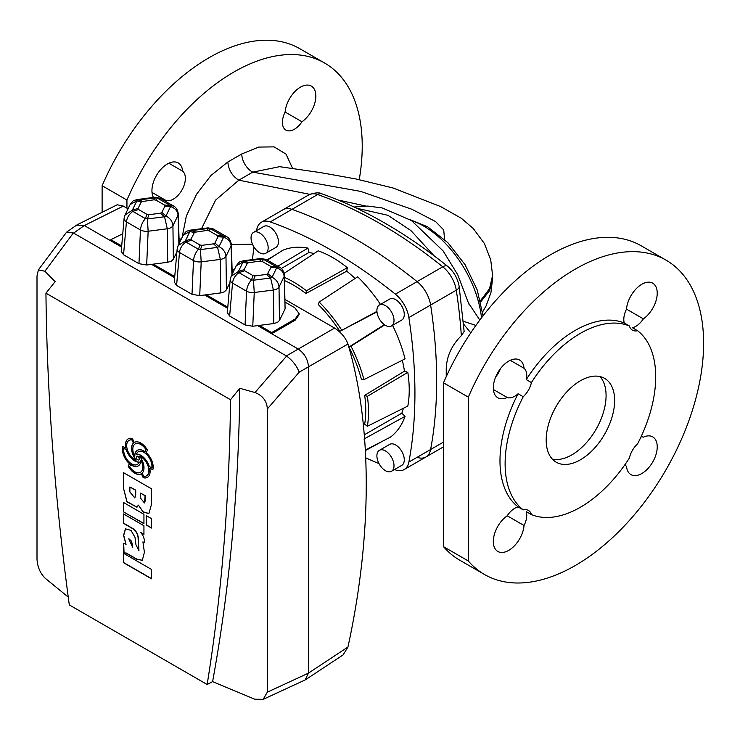 <?xml version="1.0" encoding="UTF-8"?>
<svg xmlns="http://www.w3.org/2000/svg" width="740" height="740" viewBox="0 0 740 740"><rect width="100%" height="100%" fill="white"/><g stroke="black" fill="none" stroke-linecap="round" stroke-linejoin="round"><path stroke-width="1.11" d="M259.611 252.719A12.099 6.984 -120 0 0 265.66 253.321A12.099 6.984 -120 0 0 267.51 243.617A12.099 6.984 -120 0 0 259.611 232.961A12.099 6.984 -120 0 0 253.561 232.36A12.099 6.984 -120 0 0 251.702 242.054A12.099 6.984 -120 0 0 259.611 252.719M265.66 253.321L275.928 247.391A12.099 6.984 -120 0 0 277.778 237.697A12.099 6.984 -120 0 0 269.878 227.032A12.099 6.984 -120 0 0 263.829 226.431L253.561 232.36M385.447 325.369A12.099 6.984 -120 0 0 391.497 325.97A12.099 6.984 -120 0 0 393.356 316.276A12.099 6.984 -120 0 0 385.447 305.611A12.099 6.984 -120 0 0 379.398 305.01A12.099 6.984 -120 0 0 377.548 314.713A12.099 6.984 -120 0 0 385.447 325.369M391.497 325.97L401.764 320.041A12.099 6.984 -120 0 0 403.624 310.347A12.099 6.984 -120 0 0 395.715 299.682A12.099 6.984 -120 0 0 389.666 299.089L379.398 305.01M385.447 470.686A12.099 6.984 -120 0 0 391.497 471.278A12.099 6.984 -120 0 0 393.356 461.584A12.099 6.984 -120 0 0 385.447 450.919A12.099 6.984 -120 0 0 379.398 450.327A12.099 6.984 -120 0 0 377.548 460.021A12.099 6.984 -120 0 0 385.447 470.686M391.497 471.278L401.764 465.358A12.099 6.984 -120 0 0 403.624 455.655A12.099 6.984 -120 0 0 395.715 444.999A12.099 6.984 -120 0 0 389.666 444.398L379.398 450.327M394.476 469.558A461.649 266.529 -120 0 0 395.364 469.872A24.198 13.977 -120 0 0 404.188 469.549A24.198 13.977 -120 0 0 408.878 462.075A461.649 266.529 -120 0 0 408.878 317.571A24.198 13.977 -120 0 0 395.364 294.159A461.649 266.529 -120 0 0 332.796 251.045A461.649 266.529 -120 0 0 270.22 221.908A24.198 13.977 -120 0 0 261.405 222.24A24.198 13.977 -120 0 0 256.706 229.715A461.649 266.529 -120 0 0 256.539 230.64M354.525 238.502A461.649 266.529 -120 0 0 291.958 209.365A24.198 13.977 -120 0 0 283.133 209.688A24.198 13.977 -120 0 1 291.958 209.365A461.649 266.529 -120 0 1 417.101 281.616A461.649 266.529 -120 0 0 354.525 238.502M355.108 278.499A103.258 59.616 -120 0 0 346.727 271.173L305.888 293.53A102.287 59.052 -120 0 0 293.438 285.104A102.287 59.052 -120 0 0 284.576 280.608M314.038 253.579A103.258 59.616 -120 0 0 309.024 252.451L307.914 248.076A108.096 62.41 -120 0 0 282.652 250.333L267.334 260.156M281.311 268.481L309.024 252.451M253.95 246.984A461.649 266.529 -120 0 0 252.488 259.611M365.736 457.838A461.649 266.529 -120 0 0 379.028 463.629M365.384 450.577L382.756 441.096M275.326 255.023L266.918 259.916M346.727 271.173L347.384 267.677A108.096 62.41 -120 0 0 318.209 250.832L284.169 273.31M380.453 304.399A108.096 62.41 -120 0 0 357.679 276.806L319.171 302.05L318.283 304.519A102.287 59.052 -120 0 1 339.845 331.344L376.965 311.873M384.338 324.647L348.91 347.06A102.287 59.052 -120 0 1 361.361 379.148L363.95 379.611L405.067 358.882A108.096 62.41 -120 0 0 392.552 325.36M404.466 371.184L364.681 395.373A102.287 59.052 -120 0 1 364.681 424.122L367.373 426.277L407.823 406.057A108.096 62.41 -120 0 0 407.823 372.368L404.466 371.184A103.258 59.616 -120 0 0 402.32 360.269M365.357 450.077L390.48 437.1A108.096 62.41 -120 0 0 405.067 416.352L401.829 413.197A103.258 59.616 -120 0 0 403.356 408.286M401.829 413.197L364.284 434.833M443.51 442.076L430.615 449.522A461.649 266.529 -120 0 0 430.615 305.019A24.198 13.977 -120 0 0 417.101 281.616A24.198 13.977 -120 0 1 430.615 305.019A461.649 266.529 -120 0 1 430.615 449.522A24.198 13.977 -120 0 1 425.916 456.996A24.198 13.977 -120 0 0 430.615 449.522L408.878 462.075M367.373 426.277A106.153 61.291 -120 0 0 367.373 396.325L364.681 395.373M367.373 396.325L407.823 372.368M363.95 379.611A106.153 61.291 -120 0 0 350.982 346.181L348.91 347.06M350.982 346.181L384.726 324.916M339.845 331.344L376.919 311.401M341.639 330.003A106.153 61.291 -120 0 0 319.171 302.05M305.888 293.53L306.406 290.737L347.384 267.677M306.406 290.737A106.153 61.291 -120 0 0 284.475 277.389M277.842 266.215L307.914 248.076M363.95 439.042L405.067 416.352M77.543 224.581L117.225 204.767L123.303 206.081L84.314 225.552L73.612 233.091L286.361 355.921L298.239 349.058L271.7 333.74L295.168 320.189L295.168 319.005L299.071 313.566L294.816 307.757L285.205 302.207M334.591 328.07C341.196 332.427 345.645 337.755 347.939 344.054L308.497 366.818C307.849 359.298 304.427 353.378 298.239 349.058L334.591 328.07L285.122 299.506M234.145 270.082L232.073 268.879M181.097 239.455L179.024 238.252M128.048 208.828L123.303 206.081M239.797 388.287C238.733 490.278 229.668 588.06 212.602 681.633L207.154 684.5A2346.475 1354.746 60 0 0 230.519 399.73L239.797 388.287L254.986 392.524L286.593 356.07C292.559 360.491 296.759 365.865 299.2 372.183L308.497 366.818L308.497 673.113L347.939 647.047C372.34 535.159 372.34 425.731 347.939 344.054M347.939 647.047L343.101 654.909L305.944 679.468M121.591 247.068L84.323 225.552L76.692 225.062L66.554 232.203L73.362 232.961L44.909 271.229L55.111 281.653L45.945 293.17L230.519 399.73M299.071 313.566L299.071 314.75L295.168 320.189M299.2 372.183L267.344 408.933L267.344 692.15L308.497 673.123L305.102 679.968L263.135 699.374L267.344 692.15M44.909 271.229L38.388 269.869L37 275.946L37 559.172C37.509 566.933 40.201 573.269 45.094 578.171L68.256 597.087M255.041 275.946L267.233 274.3L271.025 267.362L270.489 266.243L262.099 261.396L260.101 261.063L247.53 262.922L244.126 269.647L244.653 270.766L253.043 275.613L255.041 275.946L253.487 280.22L254.246 292.504L252.766 326.248L259.324 325.406L271.7 332.556L295.168 319.005M271.7 332.556L271.7 333.74L257.64 325.618M161.866 212.436L164.928 206.108L164.391 204.989L156.001 200.142L154.013 199.809L141.433 201.669L138.029 208.393L138.565 209.513L146.955 214.36L148.944 214.692L160.404 213.222L161.866 212.436L165.991 215.969C170.265 218.346 172.577 221.602 172.929 225.756L173.363 259.25L176.897 251.961M173.363 259.25L171.282 261.211L167.721 262.284L167.286 228.78L164.53 216.755L160.404 213.222M148.944 214.692L147.389 218.966L148.148 231.25L146.668 264.994L167.721 262.284M153.226 264.152L174.742 276.575M214.915 243.062L217.976 236.735L217.44 235.616L209.05 230.769L207.061 230.436L194.481 232.295L191.077 239.02L191.605 240.139L199.994 244.986L201.992 245.319L213.453 243.849L214.915 243.062L219.04 246.596C223.314 248.973 225.626 252.229 225.978 256.382L226.403 289.877L229.946 282.588M226.403 289.877L224.331 291.838L220.77 292.911L220.335 259.407L217.579 247.382L213.453 243.849M201.992 245.319L200.438 249.593L201.197 261.877L199.717 295.621L220.77 292.911M206.275 294.779L227.791 307.202M267.963 273.689L272.089 277.223C276.362 279.6 278.675 282.856 279.026 287.009L284.142 276.446A7.983 4.533 178.3 0 0 284.419 275.197L285.094 308.885L284.142 276.446C283.762 272.366 281.274 269.471 276.677 267.769L271.025 267.362M279.452 320.503L277.38 322.464L273.818 323.537L273.384 290.034A7.983 4.209 179.3 0 0 276.954 288.914A7.983 4.209 179.3 0 0 279.026 287.009L279.452 320.503L285.094 308.885M259.324 325.406L273.818 323.537M233.146 272.154L232.156 271.58M180.097 241.527L179.108 240.953M122.766 233.738L110.852 239.686L121.693 245.939M164.391 204.989L173.512 205.988C176.046 207.209 177.646 209.864 178.322 213.943L178.322 213.943A7.983 4.533 178.3 0 1 178.053 215.192L172.929 225.756A7.983 4.209 179.3 0 1 170.857 227.661A7.983 4.209 179.3 0 1 167.286 228.78L148.148 231.25A7.983 4.116 -177.5 0 1 140.443 229.946C140.878 225.691 142.524 221.917 145.392 218.624L146.955 214.36M252.479 244.182L231.37 244.57A7.983 4.533 178.3 0 1 231.102 245.819L225.978 256.382A7.983 4.209 179.3 0 1 223.906 258.288A7.983 4.209 179.3 0 1 220.335 259.407L201.197 261.877A7.983 4.116 -177.5 0 1 193.492 260.572C193.926 256.318 195.573 252.543 198.44 249.25L199.994 244.986M227.689 308.33L204.592 294.992M174.64 277.704L151.543 264.365M110.852 239.686L110.852 240.87M212.602 681.633L254.689 699.18L263.135 699.374M45.945 293.17A2346.475 1354.746 60 0 0 69.301 604.913L207.154 684.5M151.478 578.819L151.478 569.421L123.506 553.27L123.506 562.678L151.478 578.819M151.478 528.046L151.478 518.648L146.206 515.604L146.206 525.002L151.478 528.046M123.506 511.895L143.939 523.698L143.939 514.291L123.506 502.497L123.506 511.895L143.939 523.495M123.895 553.039L126.04 553.104L136.687 559.246L142.321 560.337L144.402 552.28L142.922 541.884L144.319 542.698A9.232 5.328 -120 0 0 140.776 532.523L143.939 534.345L143.939 525.742L123.506 513.939L123.506 523.346L131.609 528.027C135.143 529.886 137.279 532.902 138.029 537.055L138.861 550.634L135.938 544.64L135.013 537.351L130.989 530.386L125.458 528.841L123.543 535.39L126.04 544.344A18.195 10.508 -120 0 0 123.506 543.327L123.506 552.817L124.2 552.863M123.506 488.261L126.901 501.794L136.919 507.215L138.371 505.115L143.097 511.988L148.851 513.597L151.478 504.412L151.478 488.798L123.506 472.657L123.506 488.261L127.021 501.627L137.011 507.168M146.224 452.63L147.427 450.04A13.089 7.557 -120 0 0 134.301 442.418A13.089 7.557 -120 0 0 134.236 442.464L132.377 438.533A13.089 7.557 -120 0 0 128.177 438.894A13.089 7.557 -120 0 0 125.809 447.95L122.738 446.627A13.089 7.557 -120 0 0 129.361 463.619L128.159 466.209A13.089 7.557 -120 0 0 134.736 473.184A13.089 7.557 -120 0 0 141.285 473.831A13.089 7.557 -120 0 0 141.349 473.794L143.208 477.716A13.089 7.557 -120 0 0 147.408 477.355A13.089 7.557 -120 0 0 149.776 468.3L152.847 469.632A13.089 7.557 -120 0 0 146.224 452.63M143.208 477.716L141.349 473.794M122.868 446.683A13.089 7.557 -120 0 0 129.528 463.518L128.325 466.117A13.089 7.557 -120 0 0 134.911 473.082A13.089 7.557 -120 0 0 141.386 473.766M267.344 408.933C266.89 401.099 262.765 395.623 254.986 392.524M38.388 269.869L66.554 232.203M252.766 326.248L245.06 324.943L246.54 291.199C246.975 286.944 248.621 283.17 251.489 279.877L253.043 275.613M231.139 276.279L238.4 271.515A7.983 0.768 71.9 0 1 238.937 272.635C235.191 275.419 233.054 278.906 232.526 283.106L229.641 316.045L245.06 324.943M229.641 316.045L227.31 312.632L230.205 279.664A7.983 4.348 5 0 0 232.526 283.106L246.54 291.199A7.983 4.116 -177.5 0 0 254.246 292.504L273.384 290.034L270.627 278.009L266.502 274.475M270.489 266.243L279.664 267.269M266.224 259.509L263.588 259.398A7.983 7.271 -143.4 0 0 261.59 259.055L261.137 258.491L266.224 259.509L279.609 267.242C282.134 268.463 283.744 271.118 284.419 275.197M260.101 261.063L261.59 259.055L244.45 261.266A7.983 5.495 106.8 0 0 243.525 261.71A7.983 5.495 106.8 0 0 242.988 262.053L236.227 265.789C240.296 260.6 238.752 262.386 243.146 260.813L248.649 262.534M262.099 261.396L263.588 259.398L276.14 266.641A7.983 2.784 94.1 0 1 276.677 267.769L272.089 277.223A7.983 3.487 130.6 0 0 271.182 277.676A7.983 3.487 130.6 0 0 270.627 278.009L253.487 280.22A7.983 5.263 -160 0 0 251.489 279.877L238.937 272.635L244.653 270.766M230.205 279.664L231.148 276.261L236.227 265.789M199.717 295.621L192.012 294.317L193.492 260.572L179.478 252.479L176.592 285.418L192.012 294.317M176.592 285.418L174.261 282.005L177.156 249.038A7.983 4.348 5 0 0 179.478 252.479C180.005 248.279 182.142 244.792 185.888 242.008L198.44 249.25A7.983 5.263 -160 0 1 200.438 249.593L217.579 247.382A7.983 3.487 130.6 0 1 218.133 247.049A7.983 3.487 130.6 0 1 219.04 246.596L223.628 237.142L217.976 236.735M207.061 230.436L208.541 228.429L208.088 227.865L213.176 228.882L210.539 228.771A7.983 7.271 -143.4 0 0 208.541 228.429L191.401 230.64A7.983 5.495 106.8 0 0 190.476 231.084A7.983 5.495 106.8 0 0 189.94 231.426L183.178 235.163C187.248 229.974 185.703 231.759 190.097 230.186L195.601 231.907M217.44 235.616L223.092 236.014A7.983 2.784 94.1 0 1 223.628 237.142C228.225 238.844 230.714 241.739 231.102 245.819L231.935 274.632M209.05 230.769L210.539 228.771L223.092 236.014L226.56 236.615C229.085 237.836 230.695 240.491 231.37 244.57L232.221 274.041M177.156 249.038L178.1 245.634L185.352 240.889A7.983 0.768 71.9 0 1 185.888 242.008L191.605 240.139M146.668 264.994L138.963 263.69L140.443 229.946L126.429 221.852L123.543 254.782L138.963 263.69M123.543 254.782L121.212 251.378L124.107 218.411A7.983 4.348 5 0 0 126.429 221.852C126.956 217.653 129.093 214.165 132.839 211.381L145.392 218.624A7.983 5.263 -160 0 1 147.389 218.966L164.53 216.755A7.983 3.487 130.6 0 1 165.085 216.422A7.983 3.487 130.6 0 1 165.991 215.969L170.579 206.516L164.928 206.108M154.013 199.809L155.493 197.802L155.039 197.238L160.127 198.255L157.49 198.144A7.983 7.271 -143.4 0 0 155.493 197.802L138.352 200.013A7.983 5.495 106.8 0 0 137.427 200.457A7.983 5.495 106.8 0 0 136.9 200.799L130.129 204.536C134.199 199.347 132.654 201.132 137.057 199.56L142.552 201.28M156.001 200.142L157.49 198.144L170.043 205.387A7.983 2.784 94.1 0 1 170.579 206.516C175.177 208.218 177.665 211.113 178.053 215.192L178.886 244.006M160.127 198.255L173.567 206.016M124.107 218.411L125.051 215.007L132.312 210.262A7.983 0.768 71.9 0 1 132.839 211.381L138.565 209.513M128.261 438.848A13.089 7.557 -120 0 0 125.976 447.857L125.809 447.95M143.384 477.615A13.089 7.557 -120 0 0 147.491 477.3M152.884 469.475L149.776 468.3M137.455 450.262A13.089 7.557 60 0 0 134.828 455.988L134.662 456.09A13.089 7.557 60 0 1 137.372 450.318A13.089 7.557 60 0 1 143.912 450.965A13.089 7.557 60 0 1 144.985 451.65L146.122 449.457A11.35 6.549 -120 0 0 135.346 443.834A11.35 6.549 -120 0 0 135.263 443.88M132.09 439.828L131.914 439.93A11.35 6.549 -120 0 0 129.047 440.402A11.35 6.549 -120 0 0 127.308 449.504A11.35 6.549 -120 0 0 134.726 459.503A11.35 6.549 -120 0 0 136.058 460.141L136.225 460.049A13.089 7.557 60 0 1 133.588 442.992L132.09 439.828A11.35 6.549 -120 0 0 129.222 440.309A11.35 6.549 -120 0 0 129.139 440.356M137.427 464.378A11.35 6.549 -120 0 0 137.52 464.332A11.35 6.549 -120 0 0 139.361 462.084A13.089 7.557 60 0 1 126.401 449.467L123.756 448.496A11.35 6.549 -120 0 0 131.674 463.869A11.35 6.549 -120 0 0 137.344 464.433A11.35 6.549 -120 0 0 139.194 462.176A13.089 7.557 60 0 1 126.226 449.569L123.756 448.496M138.297 465.886A13.089 7.557 60 0 1 130.767 464.498L129.63 466.69A11.35 6.549 -120 0 0 134.736 471.759A11.35 6.549 -120 0 0 140.415 472.324A11.35 6.549 -120 0 0 140.924 460.16A13.089 7.557 60 0 1 138.213 465.941A13.089 7.557 60 0 1 130.601 464.6M140.498 472.268A11.35 6.549 -120 0 0 140.582 472.222A11.35 6.549 -120 0 0 141.1 460.058L140.924 460.16M146.622 475.792A11.35 6.549 -120 0 0 146.705 475.746A11.35 6.549 -120 0 0 148.167 465.784A11.35 6.549 -120 0 0 139.703 456.007L139.527 456.108A13.089 7.557 60 0 1 142.163 473.156L143.671 476.32A11.35 6.549 -120 0 0 146.538 475.848A11.35 6.549 -120 0 0 147.991 465.886A11.35 6.549 -120 0 0 139.527 456.108M151.829 467.754A11.35 6.549 -120 0 0 147.593 455.535A11.35 6.549 -120 0 0 138.241 451.825A11.35 6.549 -120 0 0 136.391 454.073A13.089 7.557 60 0 1 140.859 455.322A13.089 7.557 60 0 1 149.36 466.681L152.005 467.652A11.35 6.549 -120 0 0 147.76 455.433A11.35 6.549 -120 0 0 138.408 451.724A11.35 6.549 -120 0 0 138.325 451.77M138.926 459.901A2.109 1.221 -120 0 0 139.018 459.855A2.109 1.221 -120 0 0 139.342 458.162A2.109 1.221 -120 0 0 137.964 456.303A2.109 1.221 -120 0 0 136.909 456.201A2.109 1.221 -120 0 0 136.826 456.256M137.788 459.845A2.109 1.221 -120 0 0 138.852 459.956A2.109 1.221 -120 0 0 139.166 458.264A2.109 1.221 -120 0 0 137.788 456.404A2.109 1.221 -120 0 0 136.733 456.303A2.109 1.221 -120 0 0 136.41 457.986A2.109 1.221 -120 0 0 137.788 459.845M136.058 460.141A13.089 7.557 60 0 1 133.422 443.094L131.914 439.93M146.122 449.457L145.956 449.559A11.35 6.549 -120 0 0 135.17 443.935A11.35 6.549 -120 0 0 134.662 456.09M144.985 451.65L145.956 449.559M148.934 513.541L143.208 511.84L138.371 505.115M123.682 472.749L123.682 488.169M134.819 497.826L135.716 495.115L135.716 490.13L129.879 486.957L129.879 491.943L134.736 497.881L135.549 495.217L135.549 490.232L129.879 486.957M144.522 502.904L145.281 500.638L145.281 495.652L140.508 493.09L140.508 498.076L144.439 502.96L145.105 495.754L140.508 493.09M140.776 532.523L143.939 534.151M123.682 514.041L123.682 523.245L131.785 527.925C135.318 529.794 137.455 532.8 138.195 536.953L138.944 550.579M125.55 528.795L123.719 535.362L126.04 544.344M123.682 543.373L124.061 552.937M124.07 552.947L126.216 553.002L136.863 559.144L142.404 560.282M142.922 541.884L144.346 542.513M131.655 541.319L128.769 538.776L132.738 547.563L131.655 541.319L128.853 538.729M132.738 547.563L131.48 541.421M123.682 502.599L123.682 511.803M146.381 515.697L146.206 525.002M146.381 524.901L151.478 527.851M123.682 553.372L123.506 562.678M123.682 562.576L151.478 578.625M468.882 304.121L457.736 274.734L443.094 250.888L411.421 220.52L382.182 207.922L367.752 206.072L354.062 207.015M168.868 163.216L182.66 171.181A16.937 9.777 -60 0 1 184.204 184.972A16.937 9.777 -60 0 1 173.382 199.125A16.937 9.777 -60 0 1 165.806 200.374A21.784 12.571 -60 0 1 164.641 200.864M285.113 112.036L301.966 121.767A16.937 9.777 -60 0 1 294.391 129.26A16.937 9.777 -60 0 1 285.918 130.101A16.937 9.777 -60 0 1 285.113 112.036A21.784 12.571 -60 0 1 295.26 91.196A21.784 12.571 -60 0 1 311.327 86.09A21.784 12.571 -60 0 1 314.944 102.555A21.784 12.571 -60 0 1 301.966 121.767M359.242 179.635A181.504 104.793 120 0 0 324.638 63.039A181.504 104.793 120 0 0 233.886 72.03A181.504 104.793 120 0 0 126.938 200.05L102.12 185.722L102.12 212.306M324.638 63.039L299.82 48.71A181.504 104.793 120 0 0 209.078 57.702A181.504 104.793 120 0 0 102.12 185.722M580.41 459.808A48.405 27.944 120 0 0 612.026 417.157A48.405 27.944 120 0 0 604.608 378.371A48.405 27.944 120 0 0 580.41 380.767A48.405 27.944 120 0 0 548.793 423.419A48.405 27.944 120 0 0 556.212 462.204A48.405 27.944 120 0 0 580.41 459.808M552.308 459.068A48.405 27.944 120 0 0 571.854 454.869A48.405 27.944 120 0 0 602.184 416.139A48.405 27.944 120 0 0 599.955 376.558M518.102 393.754L523.236 396.723A106.486 61.475 120 0 0 523.236 509.869A16.937 9.777 -60 0 1 528.379 510.406A16.937 9.777 -60 0 1 531.413 514.587L526.279 511.627A16.937 9.777 -60 0 1 524.049 525.511A21.784 12.571 -60 0 1 508.722 550.375A21.784 12.571 -60 0 1 497.835 551.457A21.784 12.571 -60 0 1 494.218 534.983A21.784 12.571 -60 0 1 507.196 515.78A16.937 9.777 -60 0 1 518.102 506.9A106.486 61.475 120 0 1 518.102 393.754A16.937 9.777 -60 0 1 514.772 396.224A16.937 9.777 -60 0 1 507.196 397.482L493.404 389.518M531.413 514.587A106.486 61.475 120 0 0 580.41 507.233A106.486 61.475 120 0 0 629.407 458.014A16.937 9.777 -60 0 1 637.584 443.852A106.486 61.475 120 0 0 637.584 330.706L632.45 327.737A16.937 9.777 -60 0 0 635.78 326.368A16.937 9.777 -60 0 0 643.356 318.866L626.502 309.135A21.784 12.571 -60 0 1 636.65 288.295A21.784 12.571 -60 0 1 652.717 283.189A21.784 12.571 -60 0 1 656.334 299.654A21.784 12.571 -60 0 1 643.356 318.866M637.584 330.706A16.937 9.777 -60 0 1 632.441 330.17A16.937 9.777 -60 0 1 629.407 325.979A106.486 61.475 120 0 0 531.413 382.552L526.279 379.592A16.937 9.777 -60 0 0 524.049 368.279L510.258 360.315M626.502 309.135A16.937 9.777 -60 0 0 624.273 323.019L629.407 325.979M641.062 436.785A16.937 9.777 -60 0 1 643.356 437.164A21.784 12.571 -60 0 1 652.717 436.887A21.784 12.571 -60 0 1 656.056 454.342A21.784 12.571 -60 0 1 641.83 473.526A21.784 12.571 -60 0 1 630.933 474.608A21.784 12.571 -60 0 1 626.502 466.357A16.937 9.777 -60 0 1 625.023 464.563M666.028 260.138L641.21 245.81A181.504 104.793 120 0 0 550.468 254.8A181.504 104.793 120 0 0 443.51 382.83L443.51 546.666A181.504 104.793 120 0 0 459.716 560.18L484.524 574.508A181.504 104.793 120 0 0 575.276 565.517A181.504 104.793 120 0 0 693.852 405.575A181.504 104.793 120 0 0 666.028 260.138A181.504 104.793 120 0 0 575.276 269.129A181.504 104.793 120 0 0 468.328 397.149L468.328 560.994A181.504 104.793 120 0 0 484.524 574.508M443.51 546.666L468.328 560.994M461.325 335.72A461.649 266.529 -120 0 0 456.284 290.2A24.198 13.977 -120 0 0 442.77 266.798A461.649 266.529 -120 0 0 380.194 223.684A461.649 266.529 -120 0 0 317.627 194.546A24.198 13.977 -120 0 0 308.802 194.87C314.99 192.557 319.44 192.243 322.15 193.926C342.981 201.271 363.941 211.02 385.041 223.203C406.094 235.366 426.925 249.713 447.515 266.243C453.796 271.562 457.671 278.268 459.133 286.361L464.137 331.446L461.325 335.72C451.622 345.312 446.59 356.44 446.229 369.112L446.257 376.651M417.101 457.329A24.198 13.977 -120 0 0 425.916 456.996L404.188 469.549M480.741 301.874L489.621 290.589L492.59 278.601L492.59 275.391L489.547 288.693L480.454 300.69M492.59 278.601L490.935 292.624L486.06 305.953L482.6 311.975M492.59 275.391L490.722 259.814L484.367 243.469L473.23 228.484L461.39 218.328L440.642 206.59L393.153 188.016L355.931 178.96L321.151 172.707L279.618 166.676L252.747 172.133L238.826 180.172L309.82 194.343M444.574 239.482L443.723 229.955L435.573 221.565L411.912 209.291L360.732 191.401L252.747 172.133A14.523 8.381 -120 0 1 241.767 153.966L258.704 147.075L274.068 146.881L286.019 154.105L292.605 168.48M338.171 200.031L365.884 206.044M507.196 397.482A21.784 12.571 -60 0 1 497.835 397.759A21.784 12.571 -60 0 1 497.835 372.608A21.784 12.571 -60 0 1 519.619 360.038A21.784 12.571 -60 0 1 524.049 368.279M624.273 323.019A106.486 61.475 120 0 0 526.279 379.592M500.462 368.659A16.937 9.777 -60 0 1 495.726 376.864M523.236 509.869L518.102 506.9M531.413 382.552A16.937 9.777 -60 0 1 523.236 396.723M443.51 382.83L468.328 397.149M524.049 525.511L507.196 515.78M463.592 324.092L470.76 332.852M475.903 325.424L463.36 321.271M434.029 255.753L410.931 230.575L387.927 215.303L356.55 208.19M182.086 237.429L186.397 215.886L196.572 194.213L211.029 175.417L227.837 162.005C228.558 170.006 232.221 176.065 238.826 180.172L215.571 200.133L201.53 228.706M126.938 200.05L126.938 208.181M153.421 197.451A21.784 12.571 -60 0 1 158.462 172.383A21.784 12.571 -60 0 1 178.229 162.939A21.784 12.571 -60 0 1 182.66 171.181M152.014 192.419L165.806 200.374M270.22 221.908L317.627 194.546A9.685 6.558 109.4 0 1 322.15 193.926M408.878 317.571L456.284 290.2A9.685 4.412 171.2 0 0 459.133 286.361M395.364 294.159L442.77 266.798A9.685 4.412 128.8 0 1 447.515 266.243M247.188 263.32L242.988 262.053L238.4 271.515L244.126 269.647M194.139 232.693L189.94 231.426L185.352 240.889L191.077 239.02M141.09 202.066L136.9 200.799L132.312 210.262L138.029 208.393M481.5 317.821A82.131 47.416 -120 0 0 423.918 226.227A82.131 47.416 -120 0 0 411.597 220.64M227.837 162.005L241.767 153.966M261.405 222.24L308.802 194.87M243.146 260.813L261.137 258.491M178.1 245.634L183.178 235.163M190.097 230.186L208.088 227.865M213.176 228.882L226.56 236.615M178.322 213.943L179.182 243.414M125.051 215.007L130.129 204.536M137.048 199.56L155.039 197.238M410.062 219.641L427.674 226.819L447.94 242.757L465.062 264.661L477.235 289.969L483.026 315.851M443.51 446.84L425.916 456.996M468.207 302.614L479.807 320.068"/></g></svg>
